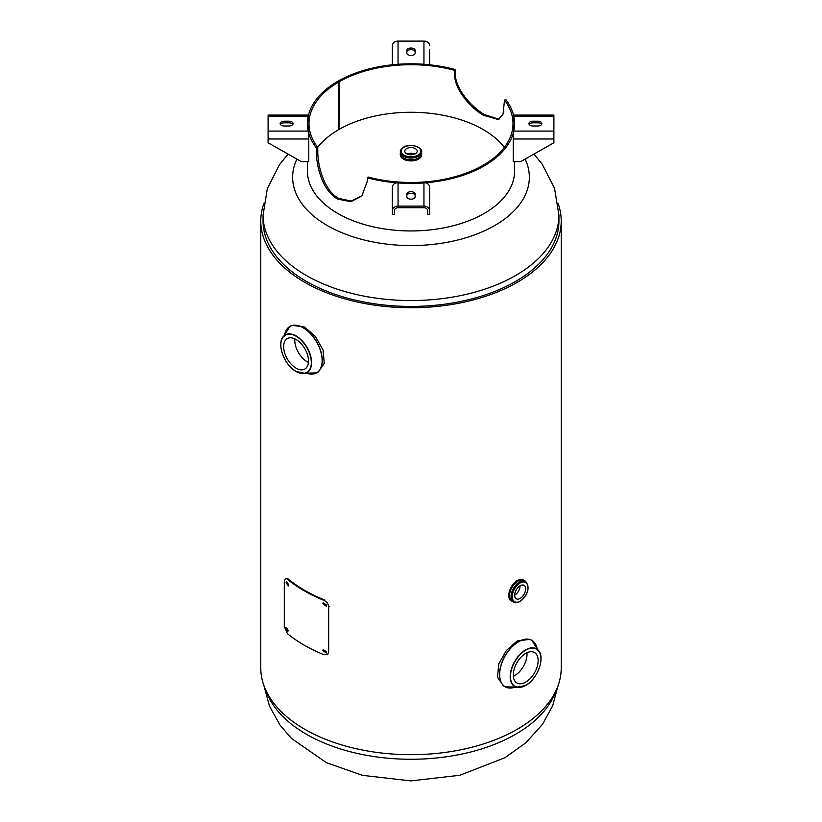 <?xml version="1.0" encoding="UTF-8"?>
<svg xmlns="http://www.w3.org/2000/svg" width="822" height="822" viewBox="0 0 822 822"><rect width="100%" height="100%" fill="white"/><g stroke="black" fill="none" stroke-linecap="round" stroke-linejoin="round"><path stroke-width="1.23" d="M263.061 221.015A147.939 85.416 0 0 0 411 306.431A147.939 85.416 0 0 0 558.939 221.015L558.939 215.128A147.939 85.416 180 0 1 515.61 275.524A147.939 85.416 180 0 1 354.385 294.04A147.939 85.416 180 0 1 263.061 215.128L263.061 221.015M263.872 203.517A150.22 86.731 0 0 0 260.78 221.015A150.22 86.731 0 0 0 411 307.747A150.22 86.731 0 0 0 561.221 221.015A150.22 86.731 0 0 0 558.128 203.517M260.78 221.015L260.78 667.957A150.22 86.731 0 0 0 411 754.688A150.22 86.731 0 0 0 561.221 667.957L561.221 221.015M400.345 155.122A10.676 6.165 0 0 0 403.448 159.108A10.676 6.165 0 0 0 414.791 160.516A10.676 6.165 0 0 0 421.655 155.122M525.104 159.098A118.358 68.329 180 0 1 494.69 225.557A118.358 68.329 180 0 1 327.31 225.557A118.358 68.329 180 0 1 296.896 159.098M509.137 688.014A26.818 15.484 -60 0 1 505.068 686.791L503.239 685.743L497.526 677.225L498.728 664.022L506.311 650.551L517.223 640.955L530.056 639.3L531.875 640.348A26.818 15.484 -60 0 1 534.978 643.266M513.36 676.331A17.57 10.141 120 0 0 514.603 675.684A17.57 10.141 120 0 0 526.964 652.76M525.72 682.096A17.57 10.141 -60 0 1 516.935 682.969A17.57 10.141 -60 0 1 514.243 668.892A17.57 10.141 -60 0 1 525.72 653.408A17.57 10.141 -60 0 1 534.506 652.545A17.57 10.141 -60 0 1 537.198 666.621A17.57 10.141 -60 0 1 525.72 682.096M286.816 329.314A26.818 15.484 60 0 1 289.909 326.406L291.738 325.348L304.572 327.012L315.463 336.578L323.056 350.049L324.269 363.273L318.546 371.791L316.727 372.849A26.818 15.484 60 0 1 312.658 374.072M294.821 338.818A17.57 10.141 -120 0 0 307.181 361.742A17.57 10.141 -120 0 0 308.435 362.389M296.074 339.465A17.57 10.141 60 0 1 307.551 354.94A17.57 10.141 60 0 1 304.859 369.027A17.57 10.141 60 0 1 296.074 368.153A17.57 10.141 60 0 1 284.597 352.669A17.57 10.141 60 0 1 287.289 338.592A17.57 10.141 60 0 1 296.074 339.465M520.162 598.416A7.768 4.48 120 0 0 525.237 591.563A7.768 4.48 120 0 0 524.046 585.346A7.768 4.48 120 0 0 520.162 585.726A7.768 4.48 120 0 0 515.086 592.57A7.768 4.48 120 0 0 516.278 598.796A7.768 4.48 120 0 0 520.162 598.416M514.675 595.169A7.768 4.48 120 0 0 520.1 585.767M513.524 602.115L512.034 601.252A12.022 6.936 -60 0 1 510.185 591.624A12.022 6.936 -60 0 1 518.035 581.031A12.022 6.936 -60 0 1 524.046 580.435L525.546 581.298A12.022 6.936 -60 0 0 519.535 581.894A12.022 6.936 -60 0 0 511.685 592.487A12.022 6.936 -60 0 0 513.524 602.115C514.644 603.153 516.802 602.968 519.977 601.57C528.32 594.419 530.18 587.668 525.546 581.298M508.849 595.292A11.837 6.833 -60 0 1 517.223 580.712M512.486 601.519A12.053 6.966 -60 0 1 512.003 601.283A12.053 6.966 -60 0 1 510.154 591.614A12.053 6.966 -60 0 1 518.024 580.99A12.053 6.966 -60 0 1 524.056 580.394A12.053 6.966 -60 0 1 524.508 580.702M512.127 601.303A12.022 6.946 -60 0 1 510.164 591.706A12.022 6.946 -60 0 1 518.035 581.031A12.022 6.946 -60 0 1 524.138 580.486M512.394 601.468A12.042 6.956 -60 0 1 510.072 591.953A12.042 6.956 -60 0 1 518.035 581.01A12.042 6.956 -60 0 1 524.415 580.64M415.398 153.724A6.216 3.586 0 0 0 417.216 151.186A6.216 3.586 0 0 0 413.374 147.868A6.216 3.586 0 0 0 406.602 148.648A6.216 3.586 0 0 0 404.784 151.186A6.216 3.586 0 0 0 408.626 154.505A6.216 3.586 0 0 0 415.398 153.724M414.812 154.022A6.216 3.586 0 0 0 407.188 154.022M421.635 152.913A10.707 6.186 180 0 1 418.573 158.009A10.707 6.186 180 0 1 406.325 159.201A10.707 6.186 180 0 1 400.365 152.913M416.127 159.92A7.86 4.531 180 0 1 414.154 160.639M407.846 160.639A7.86 4.531 180 0 1 405.873 159.92M418.429 158.872A10.501 6.062 180 0 1 403.499 158.821M421.635 152.851A10.727 6.196 180 0 1 421.727 153.652A10.727 6.196 180 0 1 418.583 158.03A10.727 6.196 180 0 1 406.9 159.376A10.727 6.196 180 0 1 400.273 153.652A10.727 6.196 180 0 1 400.365 152.851M317.682 147.385A102.01 58.896 180 0 1 338.88 129.516L338.88 81.953A102.01 58.896 0 0 0 308.99 123.598A102.01 58.896 0 0 0 317.775 147.508L317.775 150.529C317.518 166.517 324.443 191.033 338.87 198.462L351.405 201.051L362.132 195.698M338.88 129.146L339.198 129.331A102.01 58.896 180 0 1 483.131 129.516A102.01 58.896 180 0 1 504.318 147.385M338.88 81.953L337.78 81.316A103.562 59.79 0 0 0 307.438 123.598A103.562 59.79 0 0 0 316.357 147.878L316.357 150.899C316.09 166.876 323.118 191.547 337.77 199.088L350.819 201.739L361.844 196.016L367.444 180.861L368.092 177.028A102.01 58.896 0 0 0 513.01 123.598A102.01 58.896 0 0 0 504.513 100.068L503.043 114.176L498.327 119.58L483.131 115.152C469.568 106.911 454.021 88.848 454.556 73.364L454.556 70.353A102.01 58.896 0 0 0 339.198 81.768L339.198 129.331M514.562 161.646L514.562 171.161A103.562 59.79 180 0 1 450.631 226.399A103.562 59.79 180 0 1 337.77 213.443A103.562 59.79 180 0 1 307.438 171.161L307.438 161.646M499.026 119.293L484.23 114.515C470.461 106.161 454.679 88.036 455.224 72.552L455.224 69.541A103.562 59.79 0 0 0 338.109 81.131L338.109 81.501M367.444 177.85A103.562 59.79 0 0 0 514.562 123.598A103.562 59.79 0 0 0 505.931 99.709L504.513 100.068M455.224 72.552L454.556 73.364M455.224 69.541L454.556 70.353M338.109 81.131L339.198 81.768M316.357 147.878L317.775 147.508M316.357 150.899L317.775 150.529M423.947 206.106L398.053 206.106L398.053 182.618L411 183.419L423.947 182.618L423.947 206.106A5.682 4.634 0 0 1 429.629 210.74L429.629 187.252A5.682 4.634 180 0 0 425.539 182.803M429.629 187.252L429.629 214.511L427.646 214.511L427.646 210.74A3.699 3.021 0 0 0 423.947 207.719L398.053 207.719A3.699 3.021 0 0 0 394.355 210.74L394.355 214.511L392.371 214.511L392.371 187.252L392.371 210.74A5.682 4.634 0 0 1 398.053 206.106M406.839 196.756L406.839 194.095A4.161 2.404 180 0 1 411 191.69A4.161 2.404 180 0 1 415.161 194.095L415.161 196.756A4.161 2.404 180 0 1 411 199.16A4.161 2.404 180 0 1 406.839 196.756L406.839 195.708A4.161 2.404 180 0 1 411 193.304A4.161 2.404 180 0 1 415.161 195.708M396.461 182.803A5.682 4.634 180 0 0 392.371 187.252M268.106 131.078L268.106 116.128L308.784 116.128L307.397 123.598L308.784 131.078L268.106 131.078L268.106 138.99L308.784 138.99L308.784 133.215M308.784 138.99L308.784 161.646L301.386 161.646L268.106 142.771L268.106 138.99M288.902 126.002L284.278 126.002A4.161 2.404 180 0 1 280.127 123.598A4.161 2.404 180 0 1 284.278 121.204L288.902 121.204A4.161 2.404 180 0 1 293.064 123.598A4.161 2.404 180 0 1 288.902 126.002M280.364 124.41A4.161 2.404 180 0 1 284.278 122.817L288.902 122.817A4.161 2.404 180 0 1 292.827 124.41M308.497 115.09L268.106 115.09L268.106 116.128M398.053 41.1L423.947 41.1L423.947 64.589L411 63.787L398.053 64.589L398.053 41.1A5.682 4.634 180 0 0 392.371 45.734L392.371 64.784L392.371 45.734M406.839 53.111L406.839 50.44A4.161 2.404 180 0 1 411 48.036A4.161 2.404 180 0 1 415.161 50.44L415.161 53.111A4.161 2.404 180 0 1 411 55.516A4.161 2.404 180 0 1 406.839 53.111L406.839 52.063A4.161 2.404 180 0 1 411 49.659A4.161 2.404 180 0 1 415.161 52.063M429.629 64.784L429.629 49.515M429.629 45.734A5.682 4.634 180 0 0 423.947 41.1M553.894 116.128L553.894 131.078L513.216 131.078L514.603 123.598L513.216 116.128L553.894 116.128L553.894 115.09L513.503 115.09M529.173 124.41A4.161 2.404 180 0 1 533.098 122.817L537.722 122.817A4.161 2.404 180 0 1 541.636 124.41M533.098 121.204L537.722 121.204A4.161 2.404 180 0 1 541.873 123.598A4.161 2.404 180 0 1 537.722 126.002L533.098 126.002A4.161 2.404 180 0 1 528.936 123.598A4.161 2.404 180 0 1 533.098 121.204L533.098 122.817M553.894 131.078L553.894 142.771L520.614 161.646L513.216 161.646L513.216 133.215M323.57 649.308L323.375 650.079M326.673 652.021L323.272 649.483L322.861 650.49L326.272 653.017L326.673 652.021M288.245 630.505L286.066 627.248L285.604 628.306L287.772 631.563L288.245 630.505M288.779 584.884L286.59 581.647L286.118 582.695L288.306 585.942L288.779 584.884M323.57 602.505L323.375 603.266M326.673 605.208L323.272 602.68L322.861 603.687L326.272 606.204L326.673 605.208M328.687 606.728L328.687 652.021L327.711 654.435L324.063 654.764A148.833 85.93 180 0 1 287.402 633.598L284.299 626.395L284.299 581.103L285.368 578.596L288.132 578.945A147.939 85.416 0 0 0 324.577 599.988L324.063 600.409C326.868 601.766 328.399 603.872 328.687 606.728L329.17 606.297M287.402 579.233A148.833 85.93 0 0 0 324.063 600.409M265.763 690.131A147.939 85.416 0 0 0 367.722 755.531A147.939 85.416 0 0 0 515.61 734.252A147.939 85.416 0 0 0 556.237 690.131M518.466 641.674A26.818 15.484 -60 0 1 531.875 640.348L537.187 648.938A26.756 15.454 120 0 0 518.569 641.777A26.756 15.454 120 0 0 499.725 672.53A26.756 15.454 120 0 0 515.158 687.089L505.068 686.791A26.818 15.484 -60 0 1 500.958 665.306A26.818 15.484 -60 0 1 518.466 641.674M525.597 685.456A21.773 12.566 -60 0 1 516.545 687.284A21.773 12.566 -60 0 1 510.955 670.639A21.773 12.566 -60 0 1 525.597 649.904A21.773 12.566 -60 0 1 538.05 650.048A21.773 12.566 -60 0 1 540.331 664.33M525.72 685.353A21.557 12.443 120 0 0 540.958 658.956A21.557 12.443 120 0 0 525.72 650.151A21.557 12.443 120 0 0 510.472 676.557A21.557 12.443 120 0 0 525.72 685.353M530.056 682.116A21.773 12.566 -60 0 1 525.71 685.394M289.909 326.406A26.818 15.484 60 0 1 303.318 327.731A26.818 15.484 60 0 1 320.837 351.364A26.818 15.484 60 0 1 316.727 372.849L306.627 373.147A26.756 15.454 -120 0 0 322.06 358.587A26.756 15.454 -120 0 0 303.215 327.834A26.756 15.454 -120 0 0 284.607 334.996L289.909 326.406M281.463 350.388A21.773 12.566 60 0 1 283.744 336.095A21.773 12.566 60 0 1 296.197 335.962A21.773 12.566 60 0 1 310.839 356.697A21.773 12.566 60 0 1 305.25 373.342A21.773 12.566 60 0 1 296.197 371.513M296.074 336.208A21.557 12.443 -120 0 0 280.836 345.004A21.557 12.443 -120 0 0 296.074 371.41A21.557 12.443 -120 0 0 311.312 362.605A21.557 12.443 -120 0 0 296.074 336.208M296.074 371.441A21.773 12.566 60 0 1 291.738 368.174M520.162 601.159A11.128 6.432 -60 0 1 512.291 596.618A11.128 6.432 -60 0 1 520.162 582.983A11.128 6.432 -60 0 1 528.032 587.524A11.128 6.432 -60 0 1 520.162 601.159M512.003 601.283L511.346 600.903A12.053 6.966 -60 0 1 509.506 591.244A12.053 6.966 -60 0 1 517.377 580.62A12.053 6.966 -60 0 1 523.409 580.024L524.056 580.394M417.895 155.163A9.751 5.631 180 0 1 404.105 155.163A9.751 5.631 180 0 1 404.105 147.21A9.751 5.631 180 0 1 417.895 147.21A9.751 5.631 180 0 1 417.895 155.163M418.521 156.252A10.635 6.144 180 0 1 406.931 157.588A10.635 6.144 180 0 1 400.365 151.906L400.365 153.622A10.635 6.144 180 0 0 406.931 159.304A10.635 6.144 180 0 0 418.521 157.968A10.635 6.144 180 0 0 421.635 153.622L421.635 151.906A10.635 6.144 180 0 1 418.521 156.252M421.635 153.313A10.655 6.155 180 0 1 418.532 157.988A10.655 6.155 180 0 1 406.664 159.252A10.655 6.155 180 0 1 400.365 153.313M418.583 158.78A10.727 6.196 180 0 1 406.9 160.115A10.727 6.196 180 0 1 400.273 154.402C403.078 160.578 409.161 162.068 418.542 158.882L421.727 154.402A10.727 6.196 180 0 1 418.583 158.78M288.902 121.204L288.902 122.817M284.278 121.204L284.278 122.817M537.722 121.204L537.722 122.817M553.894 138.99L513.216 138.99M288.049 154.084L279.48 164.667L267.356 188.598L263.061 215.128M533.951 154.084L542.13 164.112L554.542 188.279L558.939 215.128M558.128 685.456L552.641 705.831L542.52 724.305L525.782 742.862L505.006 757.678L459.827 775.269L410.866 780.9L362.461 775.341L326.406 762.672L291.44 738.403L279.87 724.86L269.482 706.139L263.872 685.456M537.352 650.048L537.085 648.733L538.05 650.048C545.685 656.655 537.732 679.157 525.669 685.456L516.545 687.284L514.932 687.11L516.195 686.678M284.443 336.095L284.71 334.79L283.744 336.095C276.1 342.712 284.052 365.204 296.115 371.503L305.25 373.342L306.863 373.157L305.589 372.736M511.346 600.903C505.807 598.282 510 584.38 517.264 580.609L523.409 580.024M421.635 151.906C423.042 147.518 410.26 142.638 403.664 147.159C401.187 148.946 400.088 150.529 400.365 151.906M400.273 153.652L400.273 154.402M421.727 153.652L421.727 154.402M286.118 578.308L285.368 578.596"/></g></svg>
